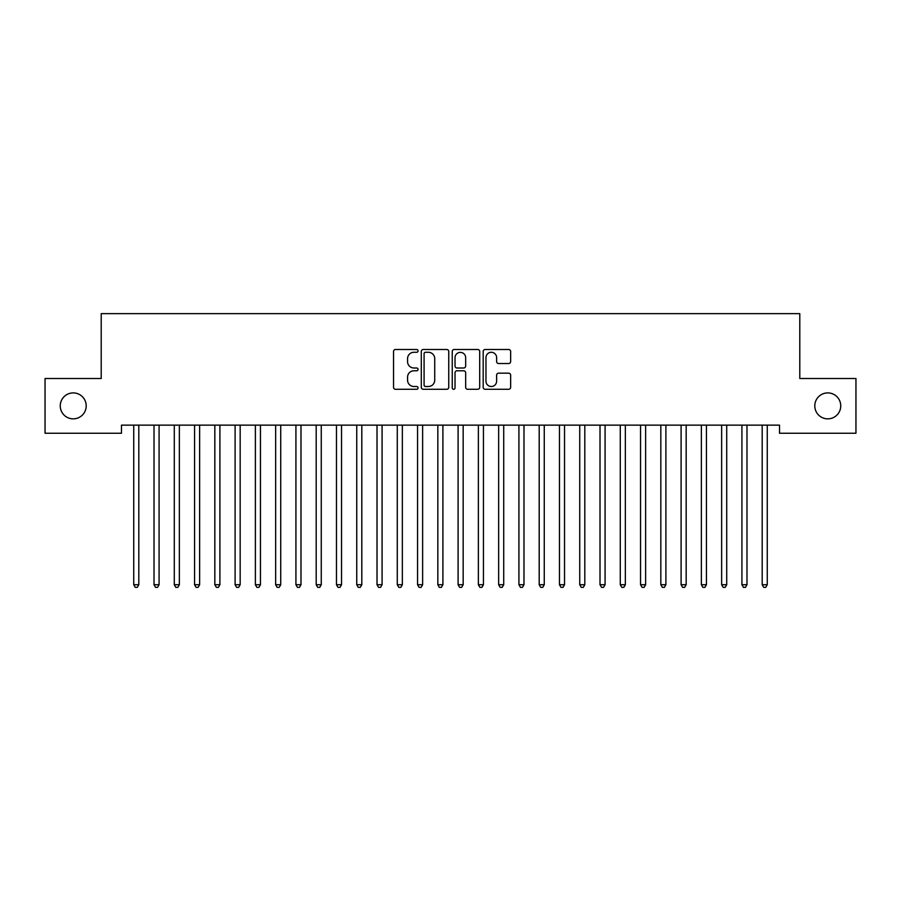 <?xml version="1.0" encoding="UTF-8"?>
<svg xmlns="http://www.w3.org/2000/svg" width="901" height="901" viewBox="0 0 901 901"><rect width="100%" height="100%" fill="white"/><g stroke="black" fill="none" stroke-linecap="round" stroke-linejoin="round"><path stroke-width="1.35" d="M418.064 350.883A1.397 1.397 0 0 0 416.667 349.487L395.528 349.487A1.993 1.993 0 0 0 393.534 351.48L393.534 387.295A1.993 1.993 0 0 0 395.528 389.288L416.667 389.288A1.397 1.397 0 0 0 418.064 387.892A1.397 1.397 0 0 0 416.667 386.506L413.931 386.506A6.363 6.363 0 0 1 407.567 380.132L407.567 377.147A6.363 6.363 0 0 1 413.931 370.784L416.667 370.784A1.397 1.397 0 0 0 418.064 369.387A1.397 1.397 0 0 0 416.667 368.002L413.931 368.002A6.363 6.363 0 0 1 407.567 361.628L407.567 358.643A6.363 6.363 0 0 1 413.931 352.28L416.667 352.28A1.397 1.397 0 0 0 418.064 350.883M814.797 405.878A12.974 12.974 0 0 0 827.771 418.852A12.974 12.974 0 0 0 840.746 405.878A12.974 12.974 0 0 0 827.771 392.904A12.974 12.974 0 0 0 814.797 405.878M60.254 405.878A12.974 12.974 0 0 0 73.229 418.852A12.974 12.974 0 0 0 86.203 405.878A12.974 12.974 0 0 0 73.229 392.904A12.974 12.974 0 0 0 60.254 405.878M508.66 363.52A1.993 1.993 0 0 0 510.642 361.526L510.642 351.48A1.993 1.993 0 0 0 508.66 349.487L485.177 349.487A1.993 1.993 0 0 0 483.184 351.48L483.184 387.295A1.993 1.993 0 0 0 485.177 389.288L508.66 389.288A1.993 1.993 0 0 0 510.642 387.295L510.642 375.165A1.993 1.993 0 0 0 508.66 373.172L498.602 373.172A1.993 1.993 0 0 0 496.62 375.165L496.62 381.179A5.327 5.327 0 0 1 491.293 386.506A5.327 5.327 0 0 1 485.966 381.179L485.966 357.596A5.327 5.327 0 0 1 491.293 352.28A5.327 5.327 0 0 1 496.62 357.596L496.62 361.526A1.993 1.993 0 0 0 498.602 363.52L508.66 363.52M779.523 425.137L121.477 425.137L121.477 433.246L45.05 433.246L45.05 378.51L101.205 378.51L101.205 313.638L799.795 313.638L799.795 378.51L855.95 378.51L855.95 433.246L779.523 433.246L779.523 425.137M448.754 351.48A1.993 1.993 0 0 0 446.772 349.487L423.29 349.487A1.993 1.993 0 0 0 421.296 351.48L421.296 387.295A1.993 1.993 0 0 0 423.29 389.288L446.772 389.288A1.993 1.993 0 0 0 448.754 387.295L448.754 351.48M454.228 349.487L477.71 349.487A1.993 1.993 0 0 1 479.704 351.48L479.704 387.295A1.993 1.993 0 0 1 477.71 389.288L467.664 389.288A1.993 1.993 0 0 1 465.671 387.295L465.671 372.777A1.993 1.993 0 0 0 463.688 370.784L457.021 370.784A1.993 1.993 0 0 0 455.028 372.777L455.028 387.892A1.397 1.397 0 0 1 453.631 389.288A1.397 1.397 0 0 1 452.246 387.892L452.246 351.48A1.993 1.993 0 0 1 454.228 349.487M425.475 352.28A1.397 1.397 0 0 0 424.089 353.665L424.089 385.11A1.397 1.397 0 0 0 425.475 386.506L428.358 386.506A6.363 6.363 0 0 0 434.733 380.132L434.733 358.643A6.363 6.363 0 0 0 428.358 352.28L425.475 352.28M465.671 357.697A5.327 5.327 0 0 0 460.355 352.381A5.327 5.327 0 0 0 455.028 357.697L455.028 366.009A1.993 1.993 0 0 0 457.021 368.002L463.688 368.002A1.993 1.993 0 0 0 465.671 366.009L465.671 357.697M133.596 425.441A2.027 2.027 -179.5 0 1 133.742 426.196A2.027 2.027 179.5 0 0 133.596 425.441L133.472 425.137M139.081 425.137L138.957 425.441A2.027 2.027 179.5 0 0 138.81 426.196L138.81 584.726L133.742 584.726L133.742 426.196M138.81 584.726L137.29 587.362L135.263 587.362L133.742 584.726M153.868 425.441A2.027 2.027 -179.5 0 1 154.015 426.196A2.027 2.027 179.5 0 0 153.868 425.441L153.744 425.137M174.141 425.441A2.027 2.027 -179.5 0 1 174.287 426.196A2.027 2.027 179.5 0 0 174.141 425.441L174.017 425.137M159.353 425.137L159.229 425.441A2.027 2.027 179.5 0 0 159.083 426.196L159.083 584.726L154.015 584.726L154.015 426.196M159.083 584.726L157.562 587.362L155.535 587.362L154.015 584.726M179.626 425.137L179.502 425.441A2.027 2.027 179.5 0 0 179.355 426.196L179.355 584.726L174.287 584.726L174.287 426.196M179.355 584.726L177.835 587.362L175.808 587.362L174.287 584.726M194.413 425.441A2.027 2.027 -179.5 0 1 194.56 426.196A2.027 2.027 179.5 0 0 194.413 425.441L194.289 425.137M214.686 425.441A2.027 2.027 -179.5 0 1 214.832 426.196A2.027 2.027 179.5 0 0 214.686 425.441L214.562 425.137M199.898 425.137L199.774 425.441A2.027 2.027 179.5 0 0 199.628 426.196L199.628 584.726L194.56 584.726L194.56 426.196M199.628 584.726L198.107 587.362L196.08 587.362L194.56 584.726M220.171 425.137L220.047 425.441A2.027 2.027 179.5 0 0 219.9 426.196L219.9 584.726L214.832 584.726L214.832 426.196M219.9 584.726L218.38 587.362L216.353 587.362L214.832 584.726M234.958 425.441A2.027 2.027 -179.5 0 1 235.105 426.196A2.027 2.027 179.5 0 0 234.958 425.441L234.834 425.137M240.443 425.137L240.319 425.441A2.027 2.027 179.5 0 0 240.173 426.196L240.173 584.726L235.105 584.726L235.105 426.196M240.173 584.726L238.652 587.362L236.625 587.362L235.105 584.726M255.231 425.441A2.027 2.027 -179.5 0 1 255.377 426.196A2.027 2.027 179.5 0 0 255.231 425.441L255.107 425.137M260.716 425.137L260.592 425.441A2.027 2.027 179.5 0 0 260.445 426.196L260.445 584.726L255.377 584.726L255.377 426.196M260.445 584.726L258.925 587.362L256.898 587.362L255.377 584.726M275.503 425.441A2.027 2.027 -179.5 0 1 275.65 426.196A2.027 2.027 179.5 0 0 275.503 425.441L275.379 425.137M280.988 425.137L280.864 425.441A2.027 2.027 179.5 0 0 280.718 426.196L280.718 584.726L275.65 584.726L275.65 426.196M280.718 584.726L279.197 587.362L277.17 587.362L275.65 584.726M295.776 425.441A2.027 2.027 -179.5 0 1 295.922 426.196A2.027 2.027 179.5 0 0 295.776 425.441L295.652 425.137M301.261 425.137L301.137 425.441A2.027 2.027 179.5 0 0 300.99 426.196L300.99 584.726L295.922 584.726L295.922 426.196M300.99 584.726L299.47 587.362L297.443 587.362L295.922 584.726M316.048 425.441A2.027 2.027 -179.5 0 1 316.195 426.196A2.027 2.027 179.5 0 0 316.048 425.441L315.924 425.137M321.533 425.137L321.409 425.441A2.027 2.027 179.5 0 0 321.263 426.196L321.263 584.726L316.195 584.726L316.195 426.196M321.263 584.726L319.742 587.362L317.715 587.362L316.195 584.726M336.321 425.441A2.027 2.027 -179.5 0 1 336.467 426.196A2.027 2.027 179.5 0 0 336.321 425.441L336.197 425.137M341.806 425.137L341.682 425.441A2.027 2.027 179.5 0 0 341.535 426.196L341.535 584.726L336.467 584.726L336.467 426.196M341.535 584.726L340.015 587.362L337.988 587.362L336.467 584.726M356.593 425.441A2.027 2.027 -179.5 0 1 356.74 426.196A2.027 2.027 179.5 0 0 356.593 425.441L356.469 425.137M362.078 425.137L361.954 425.441A2.027 2.027 179.5 0 0 361.808 426.196L361.808 584.726L356.74 584.726L356.74 426.196M361.808 584.726L360.287 587.362L358.26 587.362L356.74 584.726M376.866 425.441A2.027 2.027 -179.5 0 1 377.012 426.196A2.027 2.027 179.5 0 0 376.866 425.441L376.742 425.137M382.351 425.137L382.227 425.441A2.027 2.027 179.5 0 0 382.08 426.196L382.08 584.726L377.012 584.726L377.012 426.196M382.08 584.726L380.56 587.362L378.533 587.362L377.012 584.726M397.138 425.441A2.027 2.027 -179.5 0 1 397.285 426.196A2.027 2.027 179.5 0 0 397.138 425.441L397.014 425.137M402.623 425.137L402.499 425.441A2.027 2.027 179.5 0 0 402.353 426.196L402.353 584.726L397.285 584.726L397.285 426.196M402.353 584.726L400.832 587.362L398.805 587.362L397.285 584.726M417.411 425.441A2.027 2.027 -179.5 0 1 417.557 426.196A2.027 2.027 179.5 0 0 417.411 425.441L417.287 425.137M422.896 425.137L422.772 425.441A2.027 2.027 179.5 0 0 422.625 426.196L422.625 584.726L417.557 584.726L417.557 426.196M422.625 584.726L421.105 587.362L419.078 587.362L417.557 584.726M437.683 425.441A2.027 2.027 -179.5 0 1 437.83 426.196A2.027 2.027 179.5 0 0 437.683 425.441L437.559 425.137M443.168 425.137L443.044 425.441A2.027 2.027 179.5 0 0 442.898 426.196L442.898 584.726L437.83 584.726L437.83 426.196M442.898 584.726L441.377 587.362L439.35 587.362L437.83 584.726M457.956 425.441A2.027 2.027 -179.5 0 1 458.102 426.196A2.027 2.027 179.5 0 0 457.956 425.441L457.832 425.137M463.441 425.137L463.317 425.441A2.027 2.027 179.5 0 0 463.17 426.196L463.17 584.726L458.102 584.726L458.102 426.196M463.17 584.726L461.65 587.362L459.623 587.362L458.102 584.726M478.228 425.441A2.027 2.027 -179.5 0 1 478.375 426.196A2.027 2.027 179.5 0 0 478.228 425.441L478.104 425.137M483.713 425.137L483.589 425.441A2.027 2.027 179.5 0 0 483.443 426.196L483.443 584.726L478.375 584.726L478.375 426.196M483.443 584.726L481.922 587.362L479.895 587.362L478.375 584.726M498.501 425.441A2.027 2.027 -179.5 0 1 498.647 426.196A2.027 2.027 179.5 0 0 498.501 425.441L498.377 425.137M503.986 425.137L503.862 425.441A2.027 2.027 179.5 0 0 503.715 426.196L503.715 584.726L498.647 584.726L498.647 426.196M503.715 584.726L502.195 587.362L500.168 587.362L498.647 584.726M518.773 425.441A2.027 2.027 -179.5 0 1 518.92 426.196A2.027 2.027 179.5 0 0 518.773 425.441L518.649 425.137M524.258 425.137L524.134 425.441A2.027 2.027 179.5 0 0 523.988 426.196L523.988 584.726L518.92 584.726L518.92 426.196M523.988 584.726L522.467 587.362L520.44 587.362L518.92 584.726M539.046 425.441A2.027 2.027 -179.5 0 1 539.192 426.196A2.027 2.027 179.5 0 0 539.046 425.441L538.922 425.137M544.531 425.137L544.407 425.441A2.027 2.027 179.5 0 0 544.26 426.196L544.26 584.726L539.192 584.726L539.192 426.196M544.26 584.726L542.74 587.362L540.713 587.362L539.192 584.726M559.318 425.441A2.027 2.027 -179.5 0 1 559.465 426.196A2.027 2.027 179.5 0 0 559.318 425.441L559.194 425.137M564.803 425.137L564.679 425.441A2.027 2.027 179.5 0 0 564.533 426.196L564.533 584.726L559.465 584.726L559.465 426.196M564.533 584.726L563.012 587.362L560.985 587.362L559.465 584.726M579.591 425.441A2.027 2.027 -179.5 0 1 579.737 426.196A2.027 2.027 179.5 0 0 579.591 425.441L579.467 425.137M585.076 425.137L584.952 425.441A2.027 2.027 179.5 0 0 584.805 426.196L584.805 584.726L579.737 584.726L579.737 426.196M584.805 584.726L583.285 587.362L581.258 587.362L579.737 584.726M599.863 425.441A2.027 2.027 -179.5 0 1 600.01 426.196A2.027 2.027 179.5 0 0 599.863 425.441L599.739 425.137M620.136 425.441A2.027 2.027 -179.5 0 1 620.282 426.196A2.027 2.027 179.5 0 0 620.136 425.441L620.012 425.137M640.408 425.441A2.027 2.027 -179.5 0 1 640.555 426.196A2.027 2.027 179.5 0 0 640.408 425.441L640.284 425.137M660.681 425.441A2.027 2.027 -179.5 0 1 660.827 426.196A2.027 2.027 179.5 0 0 660.681 425.441L660.557 425.137M680.953 425.441A2.027 2.027 -179.5 0 1 681.1 426.196A2.027 2.027 179.5 0 0 680.953 425.441L680.829 425.137M701.226 425.441A2.027 2.027 -179.5 0 1 701.372 426.196A2.027 2.027 179.5 0 0 701.226 425.441L701.102 425.137M721.498 425.441A2.027 2.027 -179.5 0 1 721.645 426.196A2.027 2.027 179.5 0 0 721.498 425.441L721.374 425.137M605.348 425.137L605.224 425.441A2.027 2.027 179.5 0 0 605.078 426.196L605.078 584.726L600.01 584.726L600.01 426.196M605.078 584.726L603.557 587.362L601.53 587.362L600.01 584.726M625.621 425.137L625.497 425.441A2.027 2.027 179.5 0 0 625.35 426.196L625.35 584.726L620.282 584.726L620.282 426.196M625.35 584.726L623.83 587.362L621.803 587.362L620.282 584.726M645.893 425.137L645.769 425.441A2.027 2.027 179.5 0 0 645.623 426.196L645.623 584.726L640.555 584.726L640.555 426.196M645.623 584.726L644.102 587.362L642.075 587.362L640.555 584.726M666.166 425.137L666.042 425.441A2.027 2.027 179.5 0 0 665.895 426.196L665.895 584.726L660.827 584.726L660.827 426.196M665.895 584.726L664.375 587.362L662.348 587.362L660.827 584.726M686.438 425.137L686.314 425.441A2.027 2.027 179.5 0 0 686.168 426.196L686.168 584.726L681.1 584.726L681.1 426.196M686.168 584.726L684.647 587.362L682.62 587.362L681.1 584.726M706.711 425.137L706.587 425.441A2.027 2.027 179.5 0 0 706.44 426.196L706.44 584.726L701.372 584.726L701.372 426.196M706.44 584.726L704.92 587.362L702.893 587.362L701.372 584.726M726.983 425.137L726.859 425.441A2.027 2.027 179.5 0 0 726.713 426.196L726.713 584.726L721.645 584.726L721.645 426.196M726.713 584.726L725.192 587.362L723.165 587.362L721.645 584.726M741.771 425.441A2.027 2.027 -179.5 0 1 741.917 426.196A2.027 2.027 179.5 0 0 741.771 425.441L741.647 425.137M747.256 425.137L747.132 425.441A2.027 2.027 179.5 0 0 746.985 426.196L746.985 584.726L741.917 584.726L741.917 426.196M746.985 584.726L745.465 587.362L743.438 587.362L741.917 584.726M762.043 425.441A2.027 2.027 -179.5 0 1 762.19 426.196A2.027 2.027 179.5 0 0 762.043 425.441L761.919 425.137M767.528 425.137L767.404 425.441A2.027 2.027 179.5 0 0 767.258 426.196L767.258 584.726L762.19 584.726L762.19 426.196M767.258 584.726L765.737 587.362L763.71 587.362L762.19 584.726"/></g></svg>
